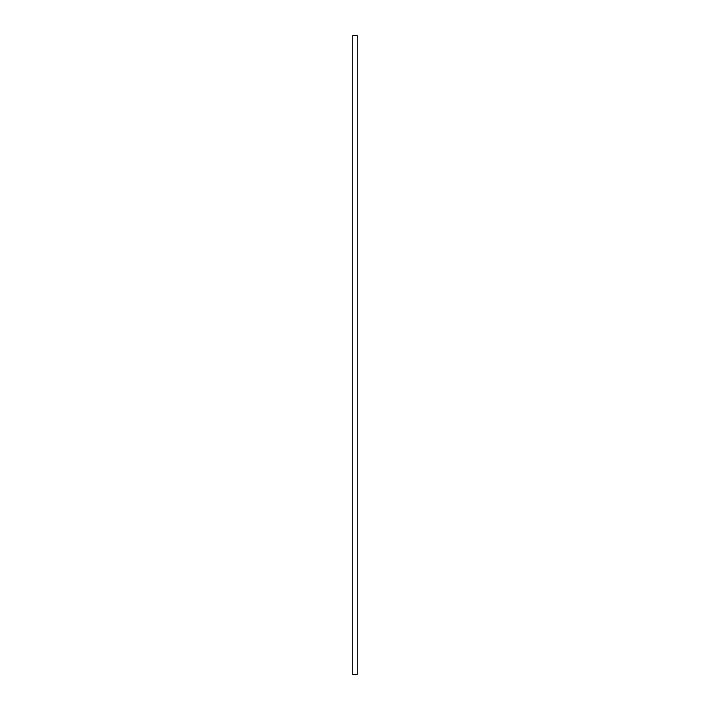 <?xml version="1.0" encoding="UTF-8"?>
<svg xmlns="http://www.w3.org/2000/svg" width="710" height="710" viewBox="0 0 710 710"><rect width="100%" height="100%" fill="white"/><g stroke="black" fill="none" stroke-linecap="round" stroke-linejoin="round"><path stroke-width="0.53" stroke-dasharray="3.55 2.66" d="M352.764 674.5L352.764 35.5L357.236 35.5L357.236 674.5L352.764 674.5"/><path stroke-width="1.06" d="M352.764 674.5L352.764 35.5L357.236 35.5L357.236 674.5L352.764 674.5"/></g></svg>
